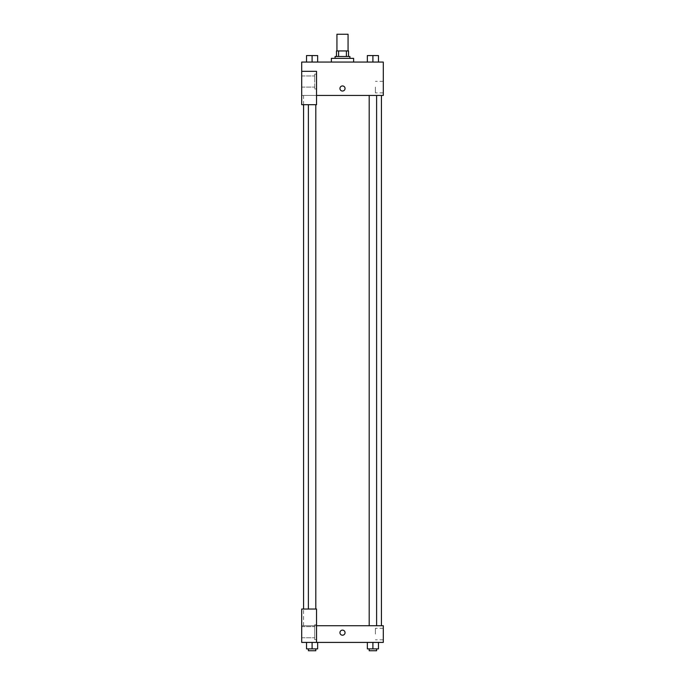 <?xml version="1.0" encoding="UTF-8"?>
<svg xmlns="http://www.w3.org/2000/svg" width="685" height="685" viewBox="0 0 685 685"><rect width="100%" height="100%" fill="white"/><g stroke="black" fill="none" stroke-linecap="round" stroke-linejoin="round"><path stroke-width="0.51" stroke-dasharray="3.42 2.57" d="M336.934 34.25L348.066 34.25M342.5 50.938L336.934 50.938L342.5 50.938M346.404 56.495L346.404 50.938L348.528 50.938L348.528 56.495L338.595 56.495L348.528 56.495M346.404 50.938L336.472 50.938M338.595 56.495L336.472 56.495L338.595 56.495L338.595 50.938M349.915 56.495L335.085 56.495M335.085 58.353L349.915 58.353L335.085 58.353M331.377 58.353L353.623 58.353M342.5 62.061L331.377 62.061L342.5 62.061M306.529 62.061L317.652 62.061L306.537 62.061L317.652 62.061L306.537 62.061L312.086 62.061L312.095 55.571L306.529 55.571L315.802 55.571L306.529 55.571L306.529 62.061L312.095 62.061L306.529 62.061L306.529 55.571L306.529 62.061L317.652 62.061L312.095 62.061L312.095 55.571L317.652 55.571L308.387 55.571L317.652 55.571L317.652 62.061L317.652 55.571M367.348 62.061L378.471 62.061L367.348 62.061L378.462 62.061L367.348 62.061L372.905 62.061L372.905 55.571L367.348 55.571L376.613 55.571L367.348 55.571L367.348 62.061L372.905 62.061L367.348 62.061L367.348 55.571L367.348 62.061L378.471 62.061L372.905 62.061L372.905 55.571L378.471 55.571L369.198 55.571L378.471 55.571L378.471 62.061L378.471 55.571M316.538 95.438L383.292 95.438L383.292 62.061L301.708 62.061L301.708 71.334L316.538 71.334L316.538 104.711L316.538 71.334L301.708 71.334L301.708 104.711L301.708 95.438L301.708 104.711L316.538 104.711L301.708 104.711L316.538 104.711L316.538 95.438L301.708 95.438L316.538 95.438L316.538 71.334L301.708 71.334M345.052 88.485A2.552 2.552 0 0 0 341.224 86.276A2.552 2.552 0 0 0 341.224 90.694A2.552 2.552 0 0 0 345.052 88.485A2.552 2.552 0 0 1 341.224 90.694A2.552 2.552 0 0 1 341.224 86.276A2.552 2.552 0 0 1 345.052 88.485M316.538 74.117L316.538 88.947L316.538 74.117L314.689 74.117L314.689 88.947L314.689 74.117L314.689 88.947L314.689 74.117L316.538 74.117L316.538 88.947L316.538 74.117M314.689 81.532L314.689 75.966L314.689 81.532M301.708 81.532L301.708 75.966L301.708 81.532M383.292 87.089L383.292 92.869L383.292 87.089M375.371 87.089L375.371 92.869L375.371 87.089M339.948 88.485A2.552 2.552 0 0 0 343.776 90.694A2.552 2.552 0 0 0 343.776 86.276A2.552 2.552 0 0 0 339.948 88.485M301.708 91.036L301.708 85.933L301.708 91.036M312.095 95.438L308.387 95.438L312.095 95.438M372.905 95.438L369.198 95.438L372.905 95.438M342.5 95.438L303.566 95.438L342.5 95.438M342.5 625.722L303.566 625.722L342.5 625.722M372.905 625.722L376.613 625.722L372.905 625.722M312.095 625.722L308.387 625.722L312.095 625.722M301.708 625.722L316.538 625.722L301.708 625.722L301.708 609.033L301.708 642.41L316.538 642.41L316.538 609.033L301.708 609.033L301.708 625.722M316.538 642.41L383.292 642.41L383.292 625.722L316.538 625.722L316.538 609.033L316.538 625.722M301.708 632.675L301.708 630.123L301.708 632.675M301.708 632.212L301.708 626.647L301.708 632.212M314.689 632.212L314.689 626.647L314.689 632.212M314.689 624.788L314.689 639.627L314.689 624.788L314.689 639.627L314.689 624.788L316.538 624.788L316.538 639.627L316.538 624.788L314.689 624.788M316.538 624.788L316.538 639.627L316.538 624.788M316.538 609.033L301.708 609.033L316.538 609.033M317.652 648.892L317.652 642.41L317.652 648.892L312.095 648.892L317.652 648.892L312.095 648.892L312.095 642.41L317.652 642.41L306.529 642.41L317.652 642.41L306.529 642.41L317.652 642.41L312.095 642.41L312.095 648.892L306.529 648.892L306.529 642.41L306.529 648.892L315.802 648.892L306.529 648.892L306.529 642.41M378.471 648.892L378.471 642.41L378.471 648.892L372.905 648.892L378.471 648.892L372.905 648.892L372.905 642.41L367.348 642.41L378.471 642.41L367.348 642.41L378.471 642.41L372.905 642.41L372.905 648.892L367.348 648.892L367.348 642.41L367.348 648.892L376.613 648.892L367.348 648.892L367.348 642.41M383.292 634.062L383.292 639.833L383.292 634.062M375.371 634.062L375.371 628.291L375.371 634.062M339.948 632.675A2.552 2.552 0 0 0 343.776 634.875A2.552 2.552 0 0 0 343.776 630.465A2.552 2.552 0 0 0 339.948 632.675M345.052 632.675A2.552 2.552 0 0 0 341.224 630.465A2.552 2.552 0 0 0 341.224 634.875A2.552 2.552 0 0 0 345.052 632.675A2.552 2.552 0 0 1 341.224 634.875A2.552 2.552 0 0 1 341.224 630.465A2.552 2.552 0 0 1 345.052 632.675M369.198 648.892L369.198 650.75L376.613 650.75L369.198 650.75L376.613 650.75L376.613 648.892L369.198 648.892L376.613 648.892M372.905 648.892L372.905 642.41M308.387 648.892L308.387 650.75L315.802 650.75L308.387 650.75L315.802 650.75L315.802 648.892L308.387 648.892L315.802 648.892M312.095 648.892L312.095 642.41M372.905 62.061L372.905 55.571M369.198 55.571L376.613 55.553M312.095 62.061L312.095 55.571M308.387 55.571L315.802 55.553M316.538 88.947L314.689 88.947L316.538 88.947M301.708 87.089L314.689 87.089L301.708 87.089M301.708 75.966L314.689 75.966L301.708 75.966M383.292 81.318L375.371 81.318M383.292 92.869L375.371 92.869M303.566 625.722L303.566 609.033M303.566 104.711L303.566 95.438M315.802 609.033L315.802 104.711M308.387 609.033L308.387 104.711M376.613 625.722L376.613 95.438M369.198 625.722L369.198 95.438M301.708 637.769L314.689 637.769L301.708 637.769M301.708 626.647L314.689 626.647L301.708 626.647M316.538 639.627L314.689 639.627L316.538 639.627M383.292 628.291L375.371 628.291M383.292 639.833L375.371 639.833"/><path stroke-width="1.03" d="M348.066 50.938L348.066 34.25L336.934 34.25L336.934 50.938M338.595 56.495L338.595 50.938L336.472 50.938L336.472 56.495L336.472 50.938M338.595 50.938L348.528 50.938L348.528 56.495M346.404 56.495L346.404 50.938M335.085 58.353L335.085 56.495L349.915 56.495L349.915 58.353M353.623 62.061L353.623 58.353L331.377 58.353L331.377 62.061M301.708 71.334L301.708 104.711L316.538 104.711L316.538 71.334L301.708 71.334L301.708 62.061L383.292 62.061L383.292 95.438L316.538 95.438M339.948 88.485A2.552 2.552 0 0 1 343.776 86.276A2.552 2.552 0 0 1 343.776 90.694A2.552 2.552 0 0 1 339.948 88.485M316.538 625.722L383.292 625.722L383.292 642.41L301.708 642.41L301.708 609.033L316.538 609.033L316.538 642.41M339.948 632.675A2.552 2.552 0 0 1 343.776 630.465A2.552 2.552 0 0 1 343.776 634.875A2.552 2.552 0 0 1 339.948 632.675M367.348 642.41L367.348 648.892L378.471 648.892L378.471 642.41L378.471 648.892M372.905 648.892L372.905 642.41M376.613 648.892L376.613 650.75L369.198 650.75L369.198 648.892M306.529 642.41L306.529 648.892L317.652 648.892L317.652 642.41L317.652 648.892M312.095 648.892L312.095 642.41M315.802 648.892L315.802 650.75L308.387 650.75L308.387 648.892M367.348 62.061L367.348 55.571L378.471 55.571L378.471 62.061L378.471 55.571M372.905 62.061L372.905 55.571L369.198 55.553M376.613 55.571L372.905 55.553M306.529 62.061L306.529 55.571L317.652 55.571L317.652 62.061L317.652 55.571M312.095 62.061L312.095 55.571L308.387 55.553M315.802 55.571L312.095 55.553M381.434 625.722L381.434 95.438M303.566 609.033L303.566 104.711M369.198 95.438L369.198 625.722M376.613 95.438L376.613 625.722M315.802 609.033L315.802 104.711M308.387 609.033L308.387 104.711"/></g></svg>
